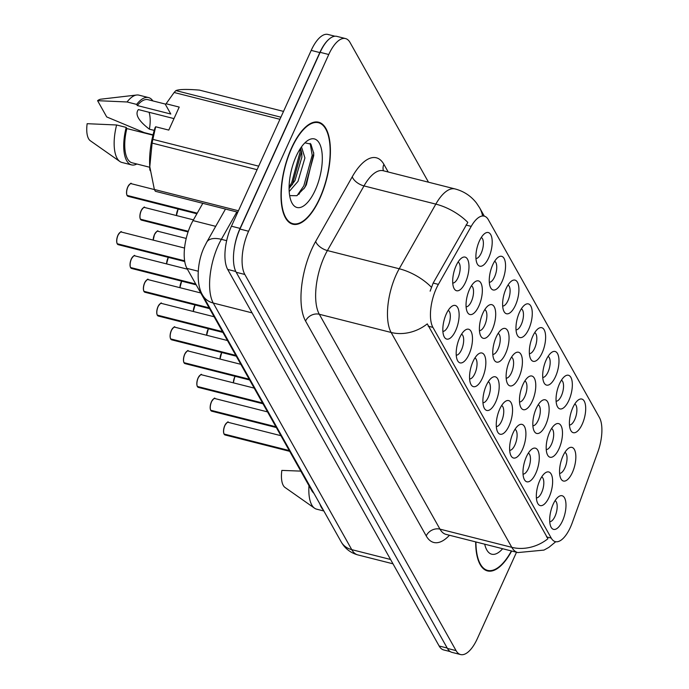 <?xml version="1.0" encoding="UTF-8"?>
<svg xmlns="http://www.w3.org/2000/svg" width="689" height="689" viewBox="0 0 689 689"><rect width="100%" height="100%" fill="white"/><g stroke="black" fill="none" stroke-linecap="round" stroke-linejoin="round"><path stroke-width="1.03" d="M572.878 407.543A17.354 7.174 -75.8 0 1 578.192 400.076A17.354 7.174 -75.8 0 1 585.417 404.822A17.354 7.174 -75.8 0 1 582.222 424.191A17.354 7.174 -75.8 0 1 570.595 430.065A17.354 7.174 -75.8 0 1 572.878 407.543M569.458 424.975A10.852 4.479 104.2 0 0 574.729 419.61A10.852 4.479 104.2 0 0 574.772 404.004M532.804 336.18A17.354 7.174 -75.8 0 1 538.126 328.713A17.354 7.174 -75.8 0 1 545.344 333.459A17.354 7.174 -75.8 0 1 542.148 352.828A17.354 7.174 -75.8 0 1 530.521 358.702A17.354 7.174 -75.8 0 1 532.804 336.18M529.385 353.621A10.852 4.479 104.2 0 0 534.655 348.255A10.852 4.479 104.2 0 0 534.698 332.641M519.446 312.393A17.354 7.174 -75.8 0 1 524.768 304.926A17.354 7.174 -75.8 0 1 531.986 309.671A17.354 7.174 -75.8 0 1 528.799 329.049A17.354 7.174 -75.8 0 1 517.172 334.914A17.354 7.174 -75.8 0 1 519.446 312.393M516.027 329.833A10.852 4.479 104.2 0 0 521.297 324.467A10.852 4.479 104.2 0 0 521.34 308.853M506.088 288.613A17.354 7.174 -75.8 0 1 511.41 281.138A17.354 7.174 -75.8 0 1 518.628 285.892A17.354 7.174 -75.8 0 1 515.441 305.261A17.354 7.174 -75.8 0 1 503.814 311.127A17.354 7.174 -75.8 0 1 506.088 288.613M502.669 306.045A10.852 4.479 104.2 0 0 507.939 300.68A10.852 4.479 104.2 0 0 507.982 285.065M546.162 359.968A17.354 7.174 -75.8 0 1 551.484 352.501A17.354 7.174 -75.8 0 1 558.701 357.246A17.354 7.174 -75.8 0 1 555.506 376.616A17.354 7.174 -75.8 0 1 543.879 382.49A17.354 7.174 -75.8 0 1 546.162 359.968M542.743 377.408A10.852 4.479 104.2 0 0 548.013 372.043A10.852 4.479 104.2 0 0 548.056 356.428M559.52 383.756A17.354 7.174 -75.8 0 1 564.842 376.289A17.354 7.174 -75.8 0 1 572.059 381.034A17.354 7.174 -75.8 0 1 568.864 400.404A17.354 7.174 -75.8 0 1 557.237 406.277A17.354 7.174 -75.8 0 1 559.52 383.756M556.101 401.196A10.852 4.479 104.2 0 0 561.371 395.831A10.852 4.479 104.2 0 0 561.414 380.216M492.73 264.826A17.354 7.174 -75.8 0 1 498.052 257.35A17.354 7.174 -75.8 0 1 505.27 262.104A17.354 7.174 -75.8 0 1 502.083 281.474A17.354 7.174 -75.8 0 1 490.456 287.347A17.354 7.174 -75.8 0 1 492.73 264.826M489.311 282.257A10.852 4.479 104.2 0 0 494.581 276.892A10.852 4.479 104.2 0 0 494.624 261.286M479.372 241.038A17.354 7.174 -75.8 0 1 484.694 233.571A17.354 7.174 -75.8 0 1 491.92 238.316A17.354 7.174 -75.8 0 1 488.725 257.686A17.354 7.174 -75.8 0 1 477.098 263.56A17.354 7.174 -75.8 0 1 479.372 241.038M475.953 258.47A10.852 4.479 104.2 0 0 481.223 253.113A10.852 4.479 104.2 0 0 481.275 237.498M563.016 455.885A17.354 7.174 -75.8 0 1 568.339 448.418A17.354 7.174 -75.8 0 1 575.565 453.164A17.354 7.174 -75.8 0 1 572.37 472.533A17.354 7.174 -75.8 0 1 560.743 478.407A17.354 7.174 -75.8 0 1 563.016 455.885M559.597 473.326A10.852 4.479 104.2 0 0 564.868 467.96A10.852 4.479 104.2 0 0 564.92 452.346M549.658 432.098A17.354 7.174 -75.8 0 1 554.981 424.631A17.354 7.174 -75.8 0 1 562.207 429.376A17.354 7.174 -75.8 0 1 559.012 448.746A17.354 7.174 -75.8 0 1 547.385 454.619A17.354 7.174 -75.8 0 1 549.658 432.098M546.239 449.538A10.852 4.479 104.2 0 0 551.51 444.172A10.852 4.479 104.2 0 0 551.562 428.558M509.593 360.743A17.354 7.174 -75.8 0 1 514.907 353.276A17.354 7.174 -75.8 0 1 522.133 358.022A17.354 7.174 -75.8 0 1 518.938 377.391A17.354 7.174 -75.8 0 1 507.311 383.265A17.354 7.174 -75.8 0 1 509.593 360.743M506.174 378.175A10.852 4.479 104.2 0 0 511.436 372.809A10.852 4.479 104.2 0 0 511.488 357.203M536.3 408.319A17.354 7.174 -75.8 0 1 541.623 400.843A17.354 7.174 -75.8 0 1 548.849 405.597A17.354 7.174 -75.8 0 1 545.654 424.967A17.354 7.174 -75.8 0 1 534.027 430.832A17.354 7.174 -75.8 0 1 536.3 408.319M532.89 425.75A10.852 4.479 104.2 0 0 538.152 420.385A10.852 4.479 104.2 0 0 538.204 404.77M522.942 384.531A17.354 7.174 -75.8 0 1 528.265 377.055A17.354 7.174 -75.8 0 1 535.491 381.809A17.354 7.174 -75.8 0 1 532.296 401.179A17.354 7.174 -75.8 0 1 520.669 407.053A17.354 7.174 -75.8 0 1 522.942 384.531M519.532 401.963A10.852 4.479 104.2 0 0 524.794 396.597A10.852 4.479 104.2 0 0 524.846 380.983M469.519 289.38A17.354 7.174 -75.8 0 1 474.842 281.913A17.354 7.174 -75.8 0 1 482.059 286.658A17.354 7.174 -75.8 0 1 478.864 306.028A17.354 7.174 -75.8 0 1 467.237 311.902A17.354 7.174 -75.8 0 1 469.519 289.38M466.1 306.82A10.852 4.479 104.2 0 0 471.371 301.455A10.852 4.479 104.2 0 0 471.414 285.84M482.877 313.168A17.354 7.174 -75.8 0 1 488.191 305.701A17.354 7.174 -75.8 0 1 495.417 310.446A17.354 7.174 -75.8 0 1 492.222 329.816A17.354 7.174 -75.8 0 1 480.595 335.689A17.354 7.174 -75.8 0 1 482.877 313.168M479.458 330.608A10.852 4.479 104.2 0 0 484.72 325.242A10.852 4.479 104.2 0 0 484.772 309.628M496.235 336.955A17.354 7.174 -75.8 0 1 501.549 329.488A17.354 7.174 -75.8 0 1 508.775 334.234A17.354 7.174 -75.8 0 1 505.58 353.603A17.354 7.174 -75.8 0 1 493.953 359.477A17.354 7.174 -75.8 0 1 496.235 336.955M492.816 354.396A10.852 4.479 104.2 0 0 498.078 349.03A10.852 4.479 104.2 0 0 498.13 333.416M456.161 265.592A17.354 7.174 -75.8 0 1 461.484 258.125A17.354 7.174 -75.8 0 1 468.701 262.871A17.354 7.174 -75.8 0 1 465.506 282.249A17.354 7.174 -75.8 0 1 453.879 288.114A17.354 7.174 -75.8 0 1 456.161 265.592M452.742 283.033A10.852 4.479 104.2 0 0 458.013 277.667A10.852 4.479 104.2 0 0 458.056 262.053M459.658 337.731A17.354 7.174 -75.8 0 1 464.98 330.255A17.354 7.174 -75.8 0 1 472.206 335.009A17.354 7.174 -75.8 0 1 469.011 354.379A17.354 7.174 -75.8 0 1 457.384 360.252A17.354 7.174 -75.8 0 1 459.658 337.731M456.239 355.162A10.852 4.479 104.2 0 0 461.509 349.797A10.852 4.479 104.2 0 0 461.561 334.182M473.016 361.518A17.354 7.174 -75.8 0 1 478.338 354.043A17.354 7.174 -75.8 0 1 485.564 358.788A17.354 7.174 -75.8 0 1 482.369 378.166A17.354 7.174 -75.8 0 1 470.742 384.031A17.354 7.174 -75.8 0 1 473.016 361.518M469.597 378.95A10.852 4.479 104.2 0 0 474.867 373.584A10.852 4.479 104.2 0 0 474.919 357.97M486.374 385.297A17.354 7.174 -75.8 0 1 491.696 377.83A17.354 7.174 -75.8 0 1 498.914 382.576A17.354 7.174 -75.8 0 1 495.727 401.945A17.354 7.174 -75.8 0 1 484.1 407.819A17.354 7.174 -75.8 0 1 486.374 385.297M482.955 402.738A10.852 4.479 104.2 0 0 488.225 397.372A10.852 4.479 104.2 0 0 488.268 381.758M499.732 409.085A17.354 7.174 -75.8 0 1 505.054 401.618A17.354 7.174 -75.8 0 1 512.271 406.364A17.354 7.174 -75.8 0 1 509.085 425.733A17.354 7.174 -75.8 0 1 497.458 431.607A17.354 7.174 -75.8 0 1 499.732 409.085M496.313 426.525A10.852 4.479 104.2 0 0 501.583 421.16A10.852 4.479 104.2 0 0 501.626 405.545M513.09 432.873A17.354 7.174 -75.8 0 1 518.412 425.406A17.354 7.174 -75.8 0 1 525.629 430.151A17.354 7.174 -75.8 0 1 522.443 449.521A17.354 7.174 -75.8 0 1 510.816 455.395A17.354 7.174 -75.8 0 1 513.09 432.873M509.671 450.313A10.852 4.479 104.2 0 0 514.941 444.948A10.852 4.479 104.2 0 0 514.984 429.333M526.448 456.661A17.354 7.174 -75.8 0 1 531.77 449.194A17.354 7.174 -75.8 0 1 538.987 453.939A17.354 7.174 -75.8 0 1 535.792 473.309A17.354 7.174 -75.8 0 1 524.174 479.182A17.354 7.174 -75.8 0 1 526.448 456.661M523.029 474.101A10.852 4.479 104.2 0 0 528.299 468.735A10.852 4.479 104.2 0 0 528.342 453.121M539.806 480.448A17.354 7.174 -75.8 0 1 545.128 472.981A17.354 7.174 -75.8 0 1 552.345 477.727A17.354 7.174 -75.8 0 1 549.15 497.096A17.354 7.174 -75.8 0 1 537.523 502.97A17.354 7.174 -75.8 0 1 539.806 480.448M536.386 497.88A10.852 4.479 104.2 0 0 541.657 492.514A10.852 4.479 104.2 0 0 541.7 476.909M553.164 504.236A17.354 7.174 -75.8 0 1 558.486 496.76A17.354 7.174 -75.8 0 1 565.703 501.514A17.354 7.174 -75.8 0 1 562.508 520.884A17.354 7.174 -75.8 0 1 550.881 526.758A17.354 7.174 -75.8 0 1 553.164 504.236M549.744 521.668A10.852 4.479 104.2 0 0 555.015 516.302A10.852 4.479 104.2 0 0 555.058 500.688M446.3 313.943A17.354 7.174 -75.8 0 1 451.622 306.476A17.354 7.174 -75.8 0 1 458.848 311.221A17.354 7.174 -75.8 0 1 455.653 330.591A17.354 7.174 -75.8 0 1 444.026 336.465A17.354 7.174 -75.8 0 1 446.3 313.943M442.889 331.375A10.852 4.479 104.2 0 0 448.151 326.009A10.852 4.479 104.2 0 0 448.203 310.403M572.249 522.762A29.291 12.101 -75.8 0 1 570.406 527.292A29.291 12.101 -75.8 0 1 555.325 541.64A29.291 12.101 -75.8 0 1 551.243 538.1L432.925 327.396A29.291 12.101 -75.8 0 1 438.385 284.385L471.224 226.371A29.291 12.101 -75.8 0 1 484.229 216.131A29.291 12.101 -75.8 0 1 488.312 219.67L599.421 417.534A29.291 12.101 -75.8 0 1 597.871 451.906L572.249 522.762M313.874 493.229A32.547 13.444 -75.8 0 1 311.695 490.516L186.952 268.383A32.547 13.444 -75.8 0 1 193.023 220.601L202.807 203.315M319.877 198.441A52.614 21.738 104.2 0 0 318.628 122.203A52.614 21.738 104.2 0 0 291.533 147.971A52.614 21.738 104.2 0 0 292.782 224.209A52.614 21.738 104.2 0 0 319.877 198.441M555.756 541.726L548.883 547.367L543.966 550.089L517.844 552.578A43.39 17.923 -75.8 0 1 511.798 547.333A37.973 31.711 -29.3 0 0 547.936 538.738L427.275 323.873A37.973 31.711 150.7 0 1 391.137 332.468A43.39 17.923 -75.8 0 1 396.158 274.833A43.39 17.923 -75.8 0 1 399.232 268.762L435.818 204.116A43.39 17.923 -75.8 0 1 455.084 188.941L383.256 170.743A43.39 17.923 104.2 0 0 363.99 185.918L327.404 250.563A43.39 17.923 104.2 0 0 324.33 256.635A43.39 17.923 104.2 0 0 319.308 314.27L439.97 529.135A43.39 17.923 104.2 0 0 446.016 534.38L445.766 534.311M428.498 182.206L350.046 42.503A32.547 13.444 104.2 0 0 345.516 38.567L336.895 36.379A32.547 13.444 104.2 0 0 320.135 52.321L239.97 229.058A32.547 13.444 104.2 0 0 236.206 272.284L447.437 648.435A32.547 13.444 104.2 0 0 451.967 652.362L460.588 654.55A32.547 13.444 104.2 0 0 477.348 638.608L516.517 552.242M430.125 291.163L433.166 283.067L467.805 222.392A37.973 19.085 -150.5 0 0 435.818 204.116L363.99 185.918A10.852 5.452 29.5 0 1 352.26 176.772A54.242 22.41 -75.8 0 1 383.902 164.352L388.191 171.992M475.686 541.899A52.614 21.738 104.2 0 0 487.476 570.914A52.614 21.738 104.2 0 0 511.66 551.011M345.516 38.567A32.547 13.444 104.2 0 0 328.756 54.509L248.591 231.246A32.547 13.444 104.2 0 0 244.828 274.463L456.058 650.614A32.547 13.444 104.2 0 0 460.588 654.55M334.983 36.233L327.955 34.45A32.547 13.444 104.2 0 0 311.195 50.392L231.444 226.207A32.547 13.444 104.2 0 0 227.68 269.433L439.143 645.998A32.547 13.444 104.2 0 0 443.673 649.934L450.21 651.587M329.721 38.618A32.547 13.444 104.2 0 0 319.817 52.571L240.056 228.386A32.547 13.444 104.2 0 0 234.114 249.392M117.233 243.742L117.121 243.656C116.381 241.141 116.648 238.342 117.914 235.259C120.299 231.917 121.471 230.858 121.41 232.055A6.511 2.687 104.2 0 0 118.06 235.242A6.511 2.687 104.2 0 0 117.233 243.742L184.626 260.821M117.121 243.656L117.121 243.518A6.296 2.601 -75.8 0 1 117.922 235.293M117.285 243.76L184.661 261.062M127.086 195.4L126.974 195.314C126.233 192.799 126.5 190 127.775 186.908C130.161 183.575 131.323 182.507 131.263 183.705A6.511 2.687 104.2 0 0 127.913 186.9A6.511 2.687 104.2 0 0 127.086 195.4L197.226 213.168M126.974 195.314L126.983 195.168A6.296 2.601 -75.8 0 1 127.784 186.952M127.129 195.435L197.114 213.375M475.935 541.959A52.071 21.514 104.2 0 0 487.605 570.389A52.071 21.514 104.2 0 0 511.41 550.95M484.703 544.181A35.372 14.615 104.2 0 0 486.227 548.84A35.372 14.615 104.2 0 0 502.634 548.728M300.8 471.112L281.844 470.398A21.695 8.966 104.2 0 0 285.005 487.45L314.554 508.206A34.717 14.34 104.2 0 0 316.613 509.162L323.847 510.988M308.991 485.711A34.717 14.34 104.2 0 0 314.554 508.206M319.92 503.995A34.717 14.34 104.2 0 0 323.21 509.86M291.68 148.23A52.071 21.514 104.2 0 0 292.92 223.684A52.071 21.514 104.2 0 0 319.73 198.182A52.071 21.514 104.2 0 0 318.49 122.728A52.071 21.514 104.2 0 0 291.68 148.23M173.99 118.603L138.386 109.577C134.751 114.253 138.42 120.79 149.392 129.179L154.25 130.41M149.392 129.179A24.52 10.128 104.2 0 0 149.065 112.29M301.515 146.852L304.917 157.953L298.018 181.345L289.199 191.525M300.585 148.195L301.825 153.483L301.877 157.187L294.978 180.578L289.087 188.485M315.235 190.173A35.372 14.615 104.2 0 0 321.737 150.693A35.372 14.615 104.2 0 0 307.018 141.021A35.372 14.615 104.2 0 0 296.175 156.239A35.372 14.615 104.2 0 0 291.542 202.135A35.372 14.615 104.2 0 0 315.235 190.173M289.656 195.607L296.856 195.693L304.684 187.658L306.381 184.764L313.753 153.449L310.885 144.113L304.943 142.847M152.855 100.904A34.717 14.34 104.2 0 0 148.548 97.58L138.971 95.151A34.717 14.34 104.2 0 0 136.706 95.013A34.717 14.34 104.2 0 0 127.06 101.972L136.637 104.401L137.275 105.538L170.794 114.029L165.524 104.642L166.083 103.755L179.218 107.079L168.779 130.092L155.645 126.767L152.872 139.359A58.582 24.201 104.2 0 0 152.114 143.097L149.789 166.686L154.362 189.466A58.582 24.201 104.2 0 0 155.395 191.301L237.8 212.186M155.645 126.767L155.085 127.654A50.986 21.066 104.2 0 0 149.754 166.23A50.986 21.066 104.2 0 0 149.771 166.497M152.975 135.165L126.836 128.55L126.199 127.413L116.622 124.985L87.15 123.693A21.695 8.966 104.2 0 0 90.311 140.745L119.869 161.502A34.717 14.34 104.2 0 0 121.927 162.458L131.496 164.878A34.717 14.34 104.2 0 0 136.87 164.008M116.622 124.985A34.717 14.34 104.2 0 0 119.869 161.502M126.199 127.413A34.717 14.34 104.2 0 0 131.496 164.878M126.836 128.55A32.547 13.444 104.2 0 0 132.03 162.776L149.832 167.289M166.092 103.746L174.128 92.498A58.582 24.201 104.2 0 1 175.928 90.595L280.897 117.19M283.515 111.403L199.431 90.104C186.995 89.088 179.157 89.251 175.928 90.595M154.362 189.466L238.446 210.765M279.932 119.3L174.128 92.498M152.872 139.359L258.676 166.161M257.075 169.692L152.114 143.097M136.706 95.013L100.844 99.19A21.695 8.966 104.2 0 0 97.588 100.68L106.709 116.932L144.277 132.624L153.053 134.846M97.588 100.68L127.06 101.972M148.548 97.58A34.717 14.34 104.2 0 0 136.637 104.401M165.808 104.185L148.014 99.681A32.547 13.444 104.2 0 0 137.275 105.538M310.171 143.381L312.203 155.232L303.823 185.884L297.123 195.547M299.999 149.1L300.042 152.148L291.662 182.8L289.096 187.167M313.684 152.622L313.728 155.611L305.348 186.271L303.952 188.76M301.567 151.416L292.308 184.781M130.643 267.547L130.479 267.444C129.739 264.929 130.006 262.13 131.272 259.038C133.657 255.705 134.82 254.637 134.768 255.843A6.511 2.687 104.2 0 0 131.418 259.03A6.511 2.687 104.2 0 0 130.591 267.53L195.745 284.04M130.479 267.444L130.479 267.306A6.296 2.601 -75.8 0 1 131.28 259.081M130.626 267.565L195.9 284.307M143.941 291.318L143.837 291.232C143.097 288.717 143.364 285.918 144.63 282.826C147.015 279.493 148.178 278.425 148.126 279.622A6.511 2.687 104.2 0 0 144.768 282.817A6.511 2.687 104.2 0 0 143.941 291.318L209.103 307.828M143.837 291.232L143.837 291.085A6.296 2.601 -75.8 0 1 144.638 282.869M143.992 291.326L209.258 308.095M157.299 315.106L157.195 315.019C156.455 312.505 156.713 309.706 157.988 306.614C160.373 303.281 161.536 302.213 161.484 303.41A6.511 2.687 104.2 0 0 158.125 306.605A6.511 2.687 104.2 0 0 157.299 315.106L222.461 331.616M157.195 315.019L157.195 314.873A6.296 2.601 -75.8 0 1 157.996 306.657M157.342 315.14L222.616 331.883M170.657 338.893L170.553 338.807C169.813 336.292 170.071 333.485 171.346 330.401C173.731 327.068 174.894 326 174.834 327.197A6.511 2.687 104.2 0 0 171.483 330.384A6.511 2.687 104.2 0 0 170.657 338.893L235.819 355.395M170.553 338.807L170.553 338.661A6.296 2.601 -75.8 0 1 171.354 330.444M170.708 338.902L235.965 355.67M140.444 219.188L140.332 219.102C139.591 216.587 139.858 213.779 141.133 210.696C143.519 207.363 144.681 206.295 144.621 207.492A6.511 2.687 104.2 0 0 141.271 210.679A6.511 2.687 104.2 0 0 140.444 219.188L188.278 231.306M140.332 219.102L140.341 218.956A6.296 2.601 -75.8 0 1 141.142 210.739M140.496 219.197L188.209 231.521M184.015 362.681L183.911 362.595C183.162 360.08 183.429 357.272 184.704 354.189C187.089 350.856 188.252 349.788 188.192 350.985A6.511 2.687 104.2 0 0 184.841 354.172A6.511 2.687 104.2 0 0 184.015 362.681L249.177 379.183M183.911 362.595L183.911 362.448A6.296 2.601 -75.8 0 1 184.712 354.232M184.066 362.69L249.323 379.458M197.373 386.46L197.269 386.383C196.52 383.859 196.787 381.06 198.062 377.977C200.447 374.644 201.61 373.576 201.55 374.773A6.511 2.687 104.2 0 0 198.199 377.96A6.511 2.687 104.2 0 0 197.373 386.46L262.535 402.97M197.269 386.383L197.269 386.236A6.296 2.601 -75.8 0 1 198.07 378.02M197.424 386.477L262.681 403.246M210.731 410.248L210.619 410.162C209.878 407.647 210.145 404.848 211.42 401.765C213.805 398.423 214.968 397.364 214.908 398.561A6.511 2.687 104.2 0 0 211.557 401.747A6.511 2.687 104.2 0 0 210.731 410.248L275.893 426.758M210.619 410.162L210.627 410.024A6.296 2.601 -75.8 0 1 211.428 401.799M210.782 410.265L276.039 427.034M224.089 434.036L223.977 433.949C223.236 431.435 223.503 428.636 224.778 425.544C227.163 422.211 228.326 421.143 228.266 422.348A6.511 2.687 104.2 0 0 224.915 425.535A6.511 2.687 104.2 0 0 224.089 434.036L289.242 450.546M223.977 433.949L223.985 433.812A6.296 2.601 -75.8 0 1 224.786 425.587M224.132 434.07L289.397 450.813M432.925 327.396L428.153 326.181M438.385 284.385L433.166 283.067M471.224 226.371L466.005 225.053M551.243 538.1L546.472 536.886M312.462 490.714L311.695 490.516M215.691 226.345L193.023 220.601M198.217 271.233L186.952 268.383M305.563 321.048A10.852 9.06 150.7 0 1 319.308 314.27L391.137 332.468L511.798 547.333L439.97 529.135A10.852 9.06 150.7 0 0 426.215 535.913L305.563 321.048A54.242 22.41 -75.8 0 1 311.833 249.013A54.242 22.41 -75.8 0 1 315.674 241.408L352.26 176.772M482.533 215.7A37.973 31.711 -29.3 0 0 479.622 207.811L476.487 203.057C470.975 195.969 463.835 191.258 455.084 188.941M431.357 287.175A37.973 19.085 -150.5 0 0 399.232 268.762L327.404 250.563A10.852 5.452 29.5 0 1 315.674 241.408M449.469 535.258A54.242 22.41 -75.8 0 1 426.215 535.913M244.828 274.463L236.206 272.284M248.591 231.246L239.97 229.058M456.058 650.614L447.437 648.435M328.756 54.509L320.135 52.321M383.446 170.786A10.852 9.06 150.7 0 1 383.902 164.352M236.861 211.945L221.358 239.333A43.39 17.923 104.2 0 0 218.284 245.413A43.39 17.923 104.2 0 0 213.263 303.039L351.752 549.65A43.39 17.923 104.2 0 0 357.789 554.895C350.486 552.854 344.948 548.513 341.184 541.864L202.695 295.254A21.695 18.121 150.7 0 0 213.263 303.039L252.071 312.875M390.56 559.477L351.752 549.65A21.695 18.121 150.7 0 1 341.184 541.864M226.655 240.676L221.358 239.333A21.695 10.903 -150.5 0 0 206.786 242.089L225.475 209.06M439.143 645.998L447.213 648.039M227.68 269.433L235.793 271.483M231.444 226.207L240.056 228.386M311.195 50.392L319.817 52.571M117.957 235.233A6.296 2.601 -75.8 0 1 119.955 232.52M117.38 244.018A6.511 2.687 104.2 0 0 118.215 244.673L184.738 261.527M127.809 186.891A6.296 2.601 -75.8 0 1 129.808 184.17M127.241 195.667A6.511 2.687 104.2 0 0 128.068 196.331L196.89 213.762M149.84 167.487A6.511 2.687 104.2 0 0 150.124 170.416M150.133 170.484A6.296 2.601 -75.8 0 1 149.763 167.272M298.94 194.315A43.39 17.923 104.2 0 0 300.266 191.706M131.306 259.021A6.296 2.601 -75.8 0 1 133.304 256.308M130.738 267.806A6.511 2.687 104.2 0 0 131.565 268.46L196.193 284.833M144.664 282.809A6.296 2.601 -75.8 0 1 146.662 280.096M144.096 291.593A6.511 2.687 104.2 0 0 144.923 292.248L209.551 308.62M158.022 306.596A6.296 2.601 -75.8 0 1 160.02 303.875M157.454 315.373A6.511 2.687 104.2 0 0 158.281 316.036L222.9 332.408M171.38 330.375A6.296 2.601 -75.8 0 1 173.378 327.663M170.812 339.16A6.511 2.687 104.2 0 0 171.639 339.815L236.258 356.187M178.279 209.051A6.511 2.687 104.2 0 0 177.84 209.912A6.511 2.687 104.2 0 0 176.539 215.579M178.158 209.017L176.427 215.554A6.296 2.601 -75.8 0 1 177.71 209.964M177.736 209.904A6.296 2.601 -75.8 0 1 178.193 209.025M141.167 210.67A6.296 2.601 -75.8 0 1 143.166 207.957M140.599 219.455A6.511 2.687 104.2 0 0 141.426 220.11L188.071 231.935M156.524 231.745A6.296 2.601 -75.8 0 0 154.525 234.458C156.877 231.151 158.039 230.083 157.979 231.28A6.511 2.687 104.2 0 0 154.629 234.467A6.511 2.687 104.2 0 0 153.328 240.142M154.491 234.484L153.208 240.108A6.296 2.601 -75.8 0 1 154.491 234.527M168.417 257.393A6.511 2.687 104.2 0 0 167.987 258.254A6.511 2.687 104.2 0 0 166.686 263.93M166.592 263.904A6.296 2.601 -75.8 0 1 167.849 258.315M167.883 258.246A6.296 2.601 -75.8 0 1 168.331 257.367M181.775 281.181A6.511 2.687 104.2 0 0 181.345 282.042A6.511 2.687 104.2 0 0 180.036 287.709M179.95 287.692A6.296 2.601 -75.8 0 1 181.207 282.094M181.241 282.034A6.296 2.601 -75.8 0 1 181.689 281.155L179.924 287.683M184.738 354.163A6.296 2.601 -75.8 0 1 186.736 351.45M184.17 362.948A6.511 2.687 104.2 0 0 184.996 363.603L249.616 379.975M198.096 377.951A6.296 2.601 -75.8 0 1 200.094 375.238M197.528 386.736A6.511 2.687 104.2 0 0 198.354 387.39L262.974 403.763M211.454 401.739A6.296 2.601 -75.8 0 1 213.452 399.026M210.886 410.523A6.511 2.687 104.2 0 0 211.712 411.178L276.332 427.55M224.812 425.526A6.296 2.601 -75.8 0 1 226.81 422.813M224.244 434.311A6.511 2.687 104.2 0 0 225.07 434.966L289.69 451.338M195.133 304.969A6.511 2.687 104.2 0 0 194.703 305.83A6.511 2.687 104.2 0 0 193.394 311.497M193.308 311.48A6.296 2.601 -75.8 0 1 194.565 305.882M194.599 305.821A6.296 2.601 -75.8 0 1 195.047 304.943L193.282 311.471M208.491 328.756A6.511 2.687 104.2 0 0 208.061 329.618A6.511 2.687 104.2 0 0 206.752 335.285M208.379 328.722L206.64 335.259A6.296 2.601 -75.8 0 1 207.923 329.669M207.957 329.609A6.296 2.601 -75.8 0 1 208.405 328.731M221.849 352.535A6.511 2.687 104.2 0 0 221.419 353.405A6.511 2.687 104.2 0 0 220.11 359.072M221.737 352.51L219.998 359.047A6.296 2.601 -75.8 0 1 221.281 353.457M221.307 353.397A6.296 2.601 -75.8 0 1 221.763 352.518M235.207 376.323A6.511 2.687 104.2 0 0 234.768 377.184A6.511 2.687 104.2 0 0 233.468 382.86M233.382 382.834A6.296 2.601 -75.8 0 1 234.639 377.245M235.095 376.297L234.63 377.202A6.296 2.601 -75.8 0 1 235.121 376.306M484.307 216.148L479.622 207.811M517.844 552.578L446.016 534.38M202.695 295.254C195.986 284.841 196.882 262.096 204.366 246.851L206.786 242.089M357.789 554.895L392.988 563.809M121.41 232.055L184.54 248.049M118.215 244.673L117.285 243.949M131.263 183.705L154.422 189.578M128.068 196.331L127.138 195.598M150.159 170.691L149.737 167.263M484.591 569.622L487.605 570.389M289.897 222.917L292.92 223.684M149.754 166.23L149.789 166.686M315.476 121.962L318.49 122.728M134.768 255.843L187.399 269.175M131.565 268.46L130.643 267.737M148.126 279.622L200.757 292.963M144.923 292.248L143.992 291.516M161.484 303.41L214.115 316.751M158.281 316.036L157.35 315.304M174.834 327.197L227.473 340.53M171.639 339.815L170.708 339.091M144.621 207.492L193.445 219.86M141.426 220.11L140.496 219.386M157.979 231.28L186.211 238.437M168.305 257.367L166.566 263.896M188.192 350.985L240.823 364.317M184.996 363.603L184.066 362.879M201.55 374.773L254.181 388.105M198.354 387.39L197.424 386.667M214.908 398.561L267.539 411.893M211.712 411.178L210.782 410.455M228.266 422.348L280.897 435.681M225.07 434.966L224.14 434.242M234.63 377.202L233.356 382.826"/></g></svg>
